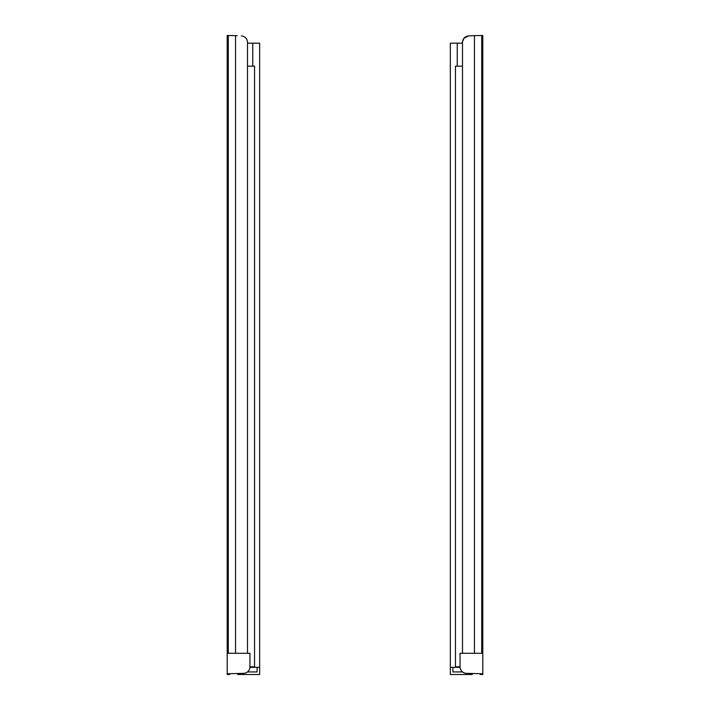 <?xml version="1.0" encoding="UTF-8"?>
<svg xmlns="http://www.w3.org/2000/svg" width="710" height="710" viewBox="0 0 710 710"><rect width="100%" height="100%" fill="white"/><g stroke="black" fill="none" stroke-linecap="round" stroke-linejoin="round"><path stroke-width="1.06" d="M235.551 653.289L227.2 653.289L227.2 35.5L235.551 35.624L235.551 653.289L247.497 653.289L247.497 41.81C246.947 38.322 244.879 36.352 241.302 35.89L243.335 36.316M243.823 36.521L244.338 36.796M245.296 37.497L246.272 38.571M246.867 39.565L247.275 40.621M235.551 35.624L237.193 35.704M229.756 673.737L229.756 674.5L227.2 674.5L227.2 673.737L243.663 673.346A6.514 6.514 0 0 0 249.947 666.832L249.947 653.289L247.497 653.289M227.2 653.289L227.2 673.737M249.947 666.832L254.553 666.832L254.553 66.172L247.497 66.172M247.497 43.168L259.665 43.168L259.665 674.5L237.681 674.5L237.681 673.559M247.47 671.944L257.109 671.944L257.109 667.347M249.929 667.347L259.665 667.347M472.807 35.704L468.698 35.89C465.121 36.343 463.062 38.313 462.503 41.81L464.021 38.189L468.698 35.89L474.449 35.624L474.449 653.289L482.8 653.289L482.8 674.5L480.244 674.5L480.244 673.737M462.503 41.81L462.503 653.289L460.053 653.289L460.053 666.832L455.447 666.832L455.447 66.172L462.503 66.172M460.053 666.832A6.514 6.514 0 0 0 466.337 673.346L482.8 673.737M462.503 653.289L474.449 653.289M474.449 35.624L482.8 35.5L482.8 653.289M462.503 43.168L450.335 43.168L450.335 674.5L472.319 674.5L472.319 673.559M462.529 671.944L452.891 671.944L452.891 667.347M457.24 666.832L457.24 667.347L450.335 667.347M457.24 667.347L460.071 667.347M228.274 35.5L228.274 653.289M252.76 43.168L252.76 66.172M252.76 666.832L252.76 667.347M481.726 35.5L481.726 653.289M457.24 43.168L457.24 66.172"/></g></svg>
